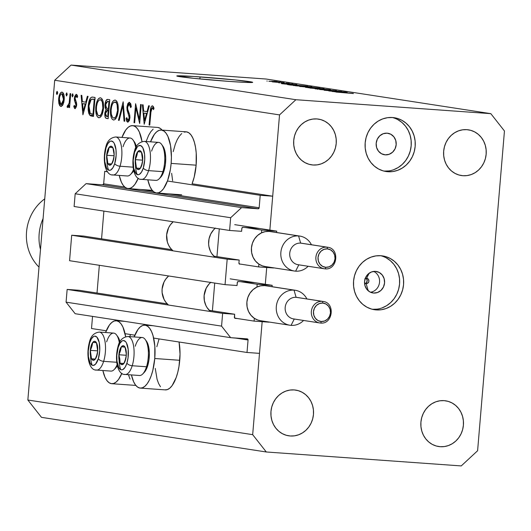 <?xml version="1.0" encoding="UTF-8"?>
<svg xmlns="http://www.w3.org/2000/svg" width="531" height="531" viewBox="0 0 531 531"><rect width="100%" height="100%" fill="white"/><g stroke="black" fill="none" stroke-linecap="round" stroke-linejoin="round"><path stroke-width="0.8" d="M107.421 171.54L104.72 171.347L107.607 171.792L104.72 171.347L103.671 183.812L124.745 187.058L103.671 183.812L104.72 171.347L107.421 171.54M167.451 181.011L260.203 195.302L272.702 196.198L192.069 183.772L272.702 196.198L269.854 230.069L279.525 114.902L54.7 80.261L27.851 400.016L252.676 434.657L262.161 321.686L259.5 353.367L247.008 352.471L248.057 340.006L234.848 337.975L248.057 340.006L247.824 339.216L230.653 337.67L221.566 326.12L222.635 313.383L234.629 314.239L234.609 318.009L237.291 318.52L235.286 318.374A1.089 1.002 -81.2 0 1 234.377 317.219L234.629 314.239L209.247 310.33L234.629 314.239L222.635 313.383L67.145 289.422L222.635 313.383L221.566 326.12L66.076 302.159L221.566 326.12L230.653 337.67L75.163 313.715L230.653 337.67L247.147 338.851A1.089 1.002 -81.2 0 1 248.057 340.006L247.008 352.471L153.651 338.088L247.008 352.471L259.5 353.367L262.161 321.686L252.676 434.657L27.851 400.016L41.478 417.346L266.303 451.987L41.478 417.346L27.851 400.016L54.7 80.261L279.525 114.902L295.886 99.715L490.823 113.654L265.991 79.013L71.061 65.074L295.886 99.715L71.061 65.074L54.7 80.261L71.061 65.074L265.991 79.013L490.823 113.654L504.45 130.984L477.601 450.739L461.24 465.926L266.303 451.987L252.676 434.657L266.303 451.987L461.24 465.926L477.601 450.739L504.45 130.984L490.823 113.654L295.886 99.715L279.525 114.902L269.854 230.069L272.702 196.198L260.203 195.302L167.451 181.011M140.423 189.474L153.32 191.459L140.423 189.474M169.004 193.875L259.161 207.767L260.203 195.302L259.161 207.767A1.089 1.002 -81.2 0 1 258.066 208.783L102.583 184.821A1.089 1.002 98.8 0 0 103.671 183.812L102.583 184.821L86.082 183.64L241.572 207.601L258.066 208.783L102.583 184.821L86.082 183.64L75.176 193.769L230.666 217.723L241.572 207.601L86.082 183.64L75.176 193.769L74.108 206.506L229.598 230.461L230.666 217.723L75.176 193.769L74.108 206.506L229.598 230.461L230.666 217.723L241.572 207.601L258.066 208.783L259.161 207.767L169.004 193.875M241.592 231.317L229.598 230.461L241.592 231.317L241.844 228.337A1.089 1.002 -81.2 0 1 242.932 227.328L241.957 227.932L241.592 231.317M258.929 228.469L242.932 227.328L258.929 228.469M103.89 211.092L101.56 238.837L103.89 211.092M239.693 264.159L239.839 264.179A1.089 1.002 -81.2 0 1 238.93 263.024L239.687 264.153M83.692 236.083L171.779 249.656L83.692 236.083L71.698 235.226L227.182 259.188L239.182 260.044L238.93 263.024L239.182 260.044L213.801 256.134L239.182 260.044L227.182 259.188L225.044 284.656L69.561 260.701L71.698 235.226L227.182 259.188L225.044 284.656L69.561 260.701L71.698 235.226L83.692 236.083M237.045 285.512L225.044 284.656L237.045 285.512L237.291 282.532A1.089 1.002 -81.2 0 1 238.386 281.523L237.403 282.127L237.045 285.512M254.376 282.665L238.386 281.523L254.376 282.665M99.343 265.288L97.014 293.032L99.343 265.288M79.139 290.284L167.225 303.851L79.139 290.284L67.145 289.422L66.076 302.159L75.163 313.715L66.076 302.159L67.145 289.422L79.139 290.284M92.54 316.39L91.518 328.516L106.266 330.786L91.518 328.516L92.54 316.39M125.077 333.687L134.841 335.187L125.077 333.687M266.715 267.491L265.308 284.264L266.715 267.491M140.317 388.101A31.561 12.299 94.1 0 1 131.429 374.919L133.6 381.716L135.465 384.948L137.602 387.086L139.925 388.061L142.354 387.822L144.79 386.382L147.14 383.807L149.317 380.183L151.235 375.649L152.815 370.392L154.753 358.505A31.561 12.299 94.1 0 1 140.317 388.101L165.307 389.887A31.561 12.299 -85.9 0 0 179.743 360.29L154.753 358.505L154.84 346.331L153.054 335.725L151.534 331.53L149.669 328.304L147.532 326.16L145.209 325.191L142.779 325.43L140.343 326.864L137.994 329.446L134.144 336.933A31.561 12.299 94.1 0 1 144.817 325.145A31.561 12.299 94.1 0 1 154.753 358.505L179.743 360.29A31.561 12.299 -85.9 0 0 179.073 342.004L180.029 354.124L178.993 366.383L177.805 372.178L176.226 377.435L172.137 385.592L169.781 388.174L167.345 389.608L164.922 389.847M121.871 373.3A31.561 12.299 94.1 0 1 111.742 383.701A31.561 12.299 94.1 0 1 102.855 370.519L105.025 377.315L106.89 380.548L109.028 382.685L111.351 383.654L113.78 383.422L116.216 381.981L118.566 379.399L121.871 373.3M161.198 130.042A31.561 12.299 94.1 0 0 150.532 141.823L154.375 134.336L156.725 131.761L159.161 130.321L161.59 130.082L163.92 131.057L166.05 133.195L167.915 136.427L170.551 145.613L171.42 157.229L171.135 163.395L196.131 165.181A31.561 12.299 -85.9 0 0 186.195 131.827L161.198 130.042A31.561 12.299 94.1 0 1 171.135 163.395L170.391 169.495L167.617 180.547L163.528 188.697L161.178 191.279L158.742 192.713L156.313 192.952L153.983 191.983L151.846 189.839L149.988 186.613L147.81 179.817A31.561 12.299 94.1 0 0 156.698 192.999L181.695 194.784M138.252 178.197A31.561 12.299 94.1 0 1 128.124 188.591A31.561 12.299 94.1 0 1 119.236 175.409L121.407 182.206L123.272 185.438L125.409 187.576L127.732 188.551L130.161 188.313L132.597 186.872L134.954 184.297L138.252 178.197M365.56 283.527A3.398 3.133 98.8 0 0 366.377 278.231L367.187 280.813L366.071 283.142L364.996 283.8M364.538 282.817A2.721 2.502 98.8 0 0 366.171 283.654L368.209 290.782L366.171 283.654A2.721 2.502 98.8 0 0 368.899 281.125A2.721 2.502 98.8 0 0 366.622 278.237L369.145 273.219L366.622 278.237A2.721 2.502 98.8 0 0 365.189 278.602M373.665 271.414A10.879 10.016 -81.2 0 1 379.446 282.957A10.879 10.016 -81.2 0 1 370.459 292.223A10.879 10.016 98.8 0 0 379.446 282.957A10.879 10.016 98.8 0 0 373.665 271.414M373.658 293.046L369.901 291.944L366.861 289.362L364.989 285.691L364.571 281.49L365.686 277.394L368.149 274.036L371.587 271.918L375.483 271.368A10.879 10.016 -81.2 0 1 376.227 271.447A10.879 10.016 -81.2 0 1 384.524 283.328A10.879 10.016 -81.2 0 1 373.658 293.046A10.879 10.016 -81.2 0 1 372.915 292.959A10.879 10.016 -81.2 0 1 364.618 281.085A10.879 10.016 -81.2 0 1 375.483 271.368L379.24 272.463L382.28 275.045L384.152 278.715L384.57 282.923L383.455 287.012L380.999 290.377L377.554 292.495L373.658 293.046M372.437 309.314A27.207 25.043 98.8 0 0 399.319 286.017A27.207 25.043 98.8 0 0 380.694 255.71L381.676 255.975M376.287 309.918L372.576 309.347L376.287 309.918L381.205 309.746L386.024 308.538L390.557 306.347L394.626 303.247L398.077 299.365L400.779 294.844L402.631 289.86L403.553 284.609L403.52 279.286L402.525 274.102L400.606 269.25L397.845 264.923L394.341 261.285L390.232 258.471L385.672 256.592L380.84 255.723A27.207 25.043 -81.2 0 1 382.705 255.935A27.207 25.043 -81.2 0 1 403.454 285.625A27.207 25.043 -81.2 0 1 376.287 309.918A27.207 25.043 -81.2 0 1 374.421 309.706A27.207 25.043 -81.2 0 1 353.673 280.016A27.207 25.043 -81.2 0 1 380.84 255.723L375.921 255.896L371.103 257.104L366.569 259.294L362.5 262.394L359.049 266.283L356.347 270.797L354.496 275.781L353.573 281.032L353.606 286.355L354.602 291.539L356.52 296.391L359.281 300.719L362.786 304.363L366.894 307.17L371.454 309.049L376.287 309.918M385.267 154.846L381.51 153.744L378.464 151.162L376.592 147.492L376.18 143.29L377.289 139.195L379.751 135.836L383.19 133.719L387.086 133.168A10.879 10.016 -81.2 0 1 387.836 133.248A10.879 10.016 -81.2 0 1 396.133 145.129A10.879 10.016 -81.2 0 1 385.267 154.846A10.879 10.016 -81.2 0 1 384.517 154.76A10.879 10.016 -81.2 0 1 376.22 142.885A10.879 10.016 -81.2 0 1 387.086 133.168L390.843 134.263L393.889 136.845L395.761 140.516L396.172 144.717L395.064 148.813L392.601 152.178L389.163 154.295L385.267 154.846M384.046 171.115A27.207 25.043 98.8 0 0 410.928 147.817A27.207 25.043 98.8 0 0 392.303 117.51L393.285 117.776M387.895 171.719L384.178 171.148L387.895 171.719L392.814 171.546L397.633 170.338L402.159 168.141L406.228 165.048L409.686 161.159L412.388 156.638L414.233 151.66L415.162 146.41L415.123 141.087L414.127 135.903L412.209 131.051L409.447 126.723L405.943 123.079L401.834 120.271L397.274 118.393L392.442 117.524A27.207 25.043 -81.2 0 1 394.314 117.729A27.207 25.043 -81.2 0 1 415.056 147.426A27.207 25.043 -81.2 0 1 387.895 171.719A27.207 25.043 -81.2 0 1 386.024 171.506A27.207 25.043 -81.2 0 1 365.282 141.817A27.207 25.043 -81.2 0 1 392.442 117.524L387.524 117.696L382.705 118.898L378.178 121.095L374.103 124.194L370.651 128.077L367.95 132.597L366.098 137.582L365.175 142.832L365.215 148.156L366.211 153.34L368.122 158.192L370.89 162.519L374.395 166.157L378.503 168.971L383.063 170.849L387.895 171.719M200.048 76.895A38.086 1.115 -175.2 0 1 252.71 82.351A38.086 1.115 -175.2 0 1 229.458 81.429L193.835 78.342L176.796 75.986L193.503 76.451L235.671 79.982L252.703 82.345L246.417 82.438L229.458 81.429A38.086 1.115 -175.2 0 1 176.796 75.979A38.086 1.115 -175.2 0 1 200.048 76.895L199.875 78.946L200.048 76.895M466.849 129.657A23.125 21.286 -81.2 0 1 468.435 129.836A23.125 21.286 -81.2 0 1 486.071 155.072A23.125 21.286 -81.2 0 1 462.979 175.721L459.826 175.237L462.979 175.721L467.161 175.575L471.256 174.553L475.106 172.688L478.57 170.053L481.504 166.747L483.801 162.911L485.374 158.676L486.157 154.209L486.124 149.689L485.281 145.282L483.655 141.16L481.305 137.476L478.325 134.383L474.833 131.993L470.957 130.394L466.849 129.657L462.667 129.803L458.572 130.832L454.722 132.697L451.264 135.332L448.33 138.631L446.027 142.474L444.46 146.709L443.67 151.169L443.704 155.696L444.547 160.103L446.179 164.225L448.529 167.902L451.503 170.995L455.001 173.391L458.877 174.984L462.979 175.721A23.125 21.286 -81.2 0 1 461.393 175.542A23.125 21.286 -81.2 0 1 443.757 150.306A23.125 21.286 -81.2 0 1 466.849 129.657M444.095 400.639A23.125 21.286 -81.2 0 1 445.682 400.819A23.125 21.286 -81.2 0 1 463.317 426.054A23.125 21.286 -81.2 0 1 440.226 446.704L437.073 446.219L440.226 446.704L444.407 446.558L448.503 445.536L452.352 443.67L455.81 441.035L458.751 437.73L461.047 433.887L462.614 429.659L463.404 425.192L463.371 420.671L462.528 416.264L460.895 412.136L458.552 408.458L455.571 405.365L452.073 402.976L448.204 401.376L444.095 400.639L439.914 400.786L435.818 401.808L431.968 403.679L428.504 406.308L425.57 409.613L423.273 413.457L421.7 417.691L420.917 422.152L420.95 426.678L421.793 431.086L423.419 435.208L425.769 438.885L428.749 441.978L432.241 444.374L436.117 445.967L440.226 446.704A23.125 21.286 -81.2 0 1 438.639 446.525A23.125 21.286 -81.2 0 1 421.003 421.289A23.125 21.286 -81.2 0 1 444.095 400.639M294.147 389.92A23.125 21.286 -81.2 0 1 295.734 390.099A23.125 21.286 -81.2 0 1 313.37 415.335A23.125 21.286 -81.2 0 1 290.278 435.984L287.125 435.5L290.278 435.984L294.459 435.838L298.555 434.809L302.404 432.944L305.863 430.309L308.796 427.01L311.1 423.167L312.666 418.932L313.456 414.472L313.423 409.945L312.58 405.538L310.947 401.416L308.597 397.739L305.624 394.646L302.126 392.25L298.249 390.657L294.147 389.92L289.966 390.066L285.87 391.088L282.021 392.953L278.556 395.588L275.622 398.894L273.326 402.73L271.753 406.965L270.969 411.432L271.002 415.952L271.845 420.36L273.472 424.488L275.821 428.165L278.802 431.258L282.293 433.648L286.169 435.247L290.278 435.984A23.125 21.286 -81.2 0 1 288.691 435.805A23.125 21.286 -81.2 0 1 271.056 410.569A23.125 21.286 -81.2 0 1 294.147 389.92M316.901 118.937A23.125 21.286 -81.2 0 1 318.487 119.117A23.125 21.286 -81.2 0 1 336.123 144.352A23.125 21.286 -81.2 0 1 313.031 165.002L309.878 164.517L313.031 165.002L317.213 164.856L321.308 163.833L325.158 161.962L328.623 159.333L331.556 156.028L333.853 152.185L335.426 147.95L336.209 143.489L336.176 138.963L335.333 134.555L333.7 130.434L331.357 126.756L328.377 123.663L324.886 121.274L321.009 119.674L316.901 118.937L312.719 119.083L308.624 120.106L304.774 121.971L301.316 124.606L298.376 127.911L296.079 131.754L294.506 135.989L293.723 140.449L293.756 144.976L294.599 149.384L296.232 153.505L298.575 157.183L301.555 160.276L305.053 162.665L308.923 164.265L313.031 165.002A23.125 21.286 -81.2 0 1 311.445 164.822A23.125 21.286 -81.2 0 1 293.809 139.587A23.125 21.286 -81.2 0 1 316.901 118.937M139.348 119.369L140.596 104.474L141.259 104.574L139.666 123.544L135.923 107.846L134.668 122.774L134.011 122.674L135.604 103.704L139.348 119.369L135.604 103.704L134.011 122.674L134.668 122.774L135.923 107.846L139.666 123.544L141.259 104.574L140.596 104.474L139.348 119.369L140.011 119.415L139.348 119.369M126.916 107.076L127.858 103.499L129.245 102.251L130.699 103.671L131.336 106.751L130.633 107.62L130.161 105.364L129.285 104.209L128.223 104.906L127.686 106.399L127.679 109.101L129.637 114.703L129.949 117.265L129.391 120.53L127.898 122.203L126.889 121.526L126.033 118.685L126.73 117.61L127.54 120.013L128.363 120.185L129.265 117.318L127.101 110.322L126.916 107.076L129.239 118.028L127.964 120.265L126.73 117.61L126.033 118.685L127.725 122.196L129.909 118.048L129.737 115.101L127.679 109.101L127.573 107.202L129.285 104.209L130.633 107.62L131.336 106.751L129.352 102.257L126.916 107.076L127.579 107.123L126.916 107.076M123.159 101.786L124.772 121.247L124.062 121.141L122.867 105.815L119.156 120.384L118.453 120.278L123.159 101.786L118.453 120.278L119.156 120.384L122.867 105.815L124.062 121.141L124.772 121.247L123.159 101.786M115.174 100.06C112.764 100.259 111.198 103.386 110.481 109.446L111.145 109.499L110.481 109.446C110.176 115.639 111.205 119.156 113.554 120.013L113.554 120.013C115.95 119.76 117.51 116.608 118.221 110.548C118.499 104.441 117.484 100.95 115.174 100.06L116.594 100.996L117.67 103.346L118.221 110.548L116.528 117.477L115.094 119.475L113.747 120.033L112.114 119.09L111.019 116.74L110.441 109.944L111.875 103.233L113.169 101.003L115.028 100.054M100.465 97.797C98.056 97.989 96.489 101.116 95.772 107.182L96.436 107.229L95.772 107.182C95.467 113.368 96.496 116.893 98.846 117.749L98.846 117.749C101.242 117.497 102.802 114.338 103.512 108.284C103.791 102.178 102.775 98.68 100.465 97.797L101.886 98.726L102.961 101.076L103.512 108.284L101.819 115.214L100.392 117.212L99.038 117.769L97.405 116.827L96.31 114.477L95.733 107.68L97.166 100.97L98.461 98.739L100.319 97.784M88.08 96.383L82.909 114.802L81.104 95.308L81.82 95.421L82.398 101.667L85.73 102.178L87.363 96.27L88.08 96.383L87.363 96.27L85.73 102.178L82.398 101.667L81.82 95.421L81.104 95.308L82.909 114.802L88.08 96.383M57.222 91.378L57.706 93.058L56.956 94.545L56.472 93.483L56.751 91.777L57.222 91.378L56.478 92.865L56.956 94.545L57.706 93.058L57.222 91.378M146.144 141.511L148.614 135.345L150.791 131.721L153.14 129.139M158.006 127.467L160.335 128.436L162.466 130.58M184.151 132.106L186.58 131.874L188.91 132.843L191.047 134.98L192.906 138.213L194.426 142.408L195.541 147.406L196.211 153.008L196.131 165.181L194.193 177.069L192.069 183.772A31.561 12.299 -85.9 0 0 196.131 165.181L171.135 163.395A31.561 12.299 94.1 0 1 156.698 192.999M172.628 180.779L171.652 173.338M173.206 151.627L175.276 144.279L177.188 139.753L179.365 136.128L181.715 133.546M129.763 336.621L130.487 334.517M130.015 379.101L128.442 374.707M156.824 346.736L159.061 338.924M160.455 386.734L158.596 383.508L157.076 379.313L155.271 368.441M62.027 92.122C60.302 92.228 59.18 94.465 58.649 98.832L59.319 98.879L58.649 98.832L58.974 103.87L60.01 103.943L58.974 103.87L60.826 106.472L63.063 104.488L64.218 99.689L63.813 102.304L62.558 105.417L61.118 106.485L59.751 105.735L58.848 103.326L58.583 100.18L59.087 96.111L59.89 93.874L61.477 92.155L63.063 92.779L64.085 95.62L64.218 99.689C64.43 95.268 63.7 92.746 62.027 92.122L61.928 92.115M66.747 92.845L67.225 94.525L66.481 96.011L66.003 94.332L66.747 92.845L66.003 94.332L66.481 96.011L67.225 94.525L66.747 92.845M70.072 93.609L70.736 93.708L69.568 107.574L68.911 107.468L69.083 105.43L68.406 106.943L67.576 107.508L67.045 106.95L67.53 105.53L67.955 105.822L68.472 105.291L69.216 102.715L70.072 93.609L69.163 103.007L67.045 106.95L67.576 107.508L69.083 105.43L68.911 107.468L69.568 107.574L70.736 93.708L70.072 93.609M72.687 93.761L73.165 95.441L72.422 96.927L71.944 95.248L72.687 93.761L71.944 95.248L72.422 96.927L73.165 95.441L72.687 93.761M74.977 108.649L76.643 105.224L76.577 103.047L75.044 98.109L76.179 96.025L77.592 96.124L76.179 96.025L77.121 97.651L77.665 96.43L76.291 94.319L74.38 98.082L75.044 98.129L74.38 98.082L74.446 100.266L75.442 100.332L74.446 100.266L75.256 102.357L76.431 102.443L75.256 102.357L75.9 103.903L76.67 103.957L75.9 103.903L76.564 105.921L75.256 108.629L74.592 108.424L73.769 106.465L74.32 105.344L75.263 106.937L75.979 105.191L74.446 100.266L74.619 96.542L76.132 94.312L77.101 94.936L77.665 96.43L77.121 97.651L75.999 96.038L75.103 97.658L75.143 99.582L76.431 102.437L76.676 104.66L75.123 106.95L74.32 105.344L73.769 106.465L75.044 108.656M92.779 97.107C90.409 96.801 88.896 99.689 88.246 105.775L88.916 105.822L88.246 105.775L88.617 102.961L90.535 97.903L92.036 97.08L95.062 97.458L93.469 116.428L90.814 115.897L89.706 115.154L88.723 113.209L88.186 110.017L88.246 105.775L89.706 115.154L93.469 116.428L95.062 97.458L92.487 97.073M107.78 99.416C106.373 99.29 105.443 100.963 104.979 104.441L105.642 104.488L104.979 104.441L105.988 109.505L108.928 109.718L105.988 109.505L104.799 113.408L105.463 113.461L104.799 113.408C104.707 116.787 105.357 118.473 106.738 118.473L108.171 118.692L109.764 99.722L107.78 99.416L109.764 99.722L108.171 118.692L105.915 118.174L104.959 116.481L104.859 112.811L105.988 109.505L105.178 107.879L104.932 105.257L105.861 100.863L107.634 99.403M149.364 105.828L144.193 124.241L142.388 104.753L143.104 104.859L143.682 111.105L147.021 111.623L148.647 105.715L149.364 105.828L148.647 105.715L147.021 111.623L143.682 111.105L143.104 104.859L142.388 104.753L144.193 124.241L149.364 105.828M152.443 105.808C151.043 106.233 150.286 108.357 150.167 112.187L150.837 112.233L150.167 112.187L149.092 124.997L149.755 125.097L150.811 112.479L152.244 107.747L153.897 107.866L151.932 107.826L151.176 109.366L149.755 125.097L149.092 124.997L150.658 108.224L151.129 106.824L152.218 105.802L153.154 106.286L154.03 108.271L153.519 109.665L152.244 107.747L153.519 109.665L154.03 108.271L152.41 105.802M331.656 91.1L346.345 92.215L328.855 90.967L338.884 91.359L324.175 90.243L341.665 91.498L324.175 90.243L345.581 92.095L331.656 91.1M320.014 89.454L336.369 90.721L319.602 89.513M309.819 88.033L330.415 89.759L315.122 88.85L328.019 89.56L309.819 88.033L328.019 89.56L315.122 88.85L330.415 89.759L309.819 88.033M324.083 88.77L305.637 87.343L323.505 88.903M311.856 86.885L293.411 85.458L311.279 87.024M295.654 84.834L281.729 83.706L296.875 84.595L281.729 83.706L295.654 84.834M273.843 81.25L277.102 81.548L273.843 81.25M271.66 81.243L280.793 82.146L271.66 81.243M280.906 82.338L284.171 82.637L280.906 82.338M279.771 82.504L272.33 81.867L279.771 82.504M286.063 83.135L289.329 83.433L286.063 83.135M281.151 83.088L292.92 84.017L280.886 83.155M293.955 84.874L307.761 86.274L290.271 85.02L287.43 84.509L293.338 84.827L287.351 84.542L290.271 85.02L307.761 86.274L293.955 84.874M310.363 87.097L319.987 88.153L299.623 86.42L319.987 88.153L310.363 87.097M345.986 92.593L332.061 91.458L347.208 92.348L332.061 91.458L345.986 92.593M353.221 93.423L335.924 92.055L353.374 93.562M383.9 171.101L388.818 170.929M393.637 169.721L398.17 167.53L402.239 164.431L405.691 160.548L408.392 156.028L410.244 151.043L411.167 145.793L411.133 140.469L410.138 135.286L408.22 130.434L405.458 126.106L401.954 122.469L397.845 119.654M372.297 309.301L377.216 309.135M382.035 307.927L386.561 305.73L390.63 302.63L394.088 298.747L396.79 294.227L398.635 289.242L399.564 283.992L399.524 278.669L398.529 273.485L396.617 268.64L393.849 264.305L390.345 260.668L386.236 257.854M364.79 278.901L366.622 278.237L367.565 278.51L368.328 279.153L368.899 281.125L368.62 282.147L367.147 283.521L365.228 283.381L364.472 282.738M280.833 82.132L280.434 82.039M266.867 81.011L267.259 81.097M269.098 81.23L278.762 81.973L268.859 81.296M292.966 83.998L292.508 83.905M278.908 82.863L279.366 82.962M293.358 84.655L283.919 83.938L293.358 84.655M304.953 86.009L289.548 84.907L304.953 86.009M293.364 85.478L293.902 85.597M295.946 85.743L310.204 86.971M299.603 86.427L300.214 86.553M309.002 87.303L301.82 86.606L309.002 87.303M309.633 87.237L317.173 87.954L309.022 87.369M305.59 87.363L306.128 87.482M322.045 88.624L307.774 87.688M336.408 90.708L335.804 90.575M333.694 90.416L334.092 90.648M327.906 90.097L327.448 90.124M317.425 89.188L317.989 89.308M325.35 89.726L325.729 89.958M343.696 92.407L334.251 91.69L343.696 92.407M309.819 86.739L295.548 85.81M308.166 87.628L322.43 88.856M132.624 125.635A31.561 12.299 94.1 0 0 121.951 137.423L125.801 129.936L128.15 127.354L130.586 125.92L133.016 125.681L135.339 126.65L137.476 128.794L139.341 132.02L142.042 141.611A31.561 12.299 94.1 0 0 132.624 125.635L157.614 127.427A31.561 12.299 -85.9 0 1 162.094 130.102M116.243 320.744A31.561 12.299 94.1 0 0 105.569 332.525L109.413 325.045L111.769 322.463L114.205 321.029L116.628 320.79L118.957 321.759L121.095 323.897L122.96 327.129L125.655 336.72A31.561 12.299 94.1 0 0 116.243 320.744L124.732 321.355M57.713 92.958L56.478 92.865L57.713 92.958M60.972 104.766L59.313 98.919C59.711 95.6 60.574 93.901 61.888 93.828L63.667 93.954L61.888 93.828L63.554 99.576L64.218 99.622L63.554 99.576L60.972 104.766L61.822 104.481L62.943 102.576L63.574 97.458L62.671 94.339L61.682 93.814L60.634 94.518L59.645 96.854L59.266 100.532L59.91 103.744L60.972 104.766M63.667 93.954L61.888 93.828M67.231 94.425L66.003 94.332L67.231 94.425M69.574 107.514L68.911 107.468L69.574 107.514M69.747 105.477L69.083 105.43L69.747 105.477M68.333 107.036L67.045 106.95L68.333 107.036M68.911 105.901L67.849 105.828L68.911 105.901M69.946 103.06L69.163 103.007L69.946 103.06M70.344 98.315L69.68 98.268L70.344 98.315M73.172 95.341L71.944 95.248L73.172 95.341M74.705 106.532L73.769 106.465L74.705 106.532M76.318 107.036L75.123 106.95L76.318 107.036M86.467 102.231L85.73 102.178L86.467 102.231M83.274 111.112L82.584 103.664L86.009 103.91L82.584 103.664L85.949 104.122L85.212 104.069L83.274 111.112L84.004 111.165L83.274 111.112L85.212 104.069L82.584 103.664L83.274 111.112M93.476 116.302L91.982 116.196L93.476 116.302M93.549 115.426L89.706 115.154L93.549 115.426M95.135 98.819L94.85 99.33M94.233 99.304L92.971 114.377L93.635 114.424L90.237 113.422L88.909 105.875L91.246 99.33L94.903 99.277L91.79 99.131L90.409 100.213L89.188 103.704L88.836 107.063L89.666 112.618L90.768 113.8L92.971 114.377L94.233 99.304M92.772 99.098L93.39 99.171M98.978 115.798C97.067 115.101 96.217 112.26 96.43 107.289C97.04 102.324 98.341 99.815 100.326 99.748L102.549 99.908L100.326 99.748C102.217 100.425 103.06 103.24 102.848 108.185L103.512 108.238L102.848 108.185C102.244 113.116 100.95 115.652 98.978 115.798L100.246 115.366L101.428 113.807L102.848 108.185L102.377 102.364L101.487 100.492L100.167 99.728L98.739 100.405L97.346 102.815L96.509 106.485L96.41 110.455L97.81 115.015L98.826 115.765L101.401 115.977M99.211 115.811L101.401 115.97M102.549 99.901L100.326 99.748M107.68 116.647L106.784 116.508L105.463 113.481L107.454 110.468L108.855 110.574L107.747 110.494L108.855 110.614L108.191 110.567L107.68 116.647L108.344 116.694L107.68 116.647L108.191 110.567L107.07 110.475L105.788 111.868L105.477 114.829L106.127 116.236L107.68 116.647M108.351 108.623L106.558 108.118L105.636 104.541L107.7 101.388L109.618 101.54L108.005 101.421L109.612 101.613L108.941 101.567L108.351 108.623L109.014 108.669L108.351 108.623L108.941 101.567L107.302 101.408L105.981 102.881L105.709 106.412L106.558 108.118L108.351 108.623M113.687 118.061C111.775 117.364 110.926 114.53 111.138 109.552C111.749 104.594 113.05 102.078 115.035 102.012L117.258 102.171L115.035 102.012C116.926 102.695 117.769 105.51 117.557 110.455L118.221 110.501L117.557 110.455C116.953 115.38 115.658 117.915 113.687 118.061L112.519 117.278L111.304 114.165L111.085 110.355L111.636 106.446L112.565 103.923L113.76 102.39L117.258 102.164M113.919 118.081L116.11 118.234L113.82 118.074L114.948 117.636L116.136 116.07L117.557 110.455L117.085 104.627L116.196 102.762L115.035 102.012M124.765 121.187L124.062 121.141L124.765 121.187M123.57 105.861L122.867 105.815L123.57 105.861M119.176 120.325L118.453 120.278L119.176 120.325M130.905 104.322L129.285 104.209M126.995 118.752L126.033 118.685L126.995 118.752M129.451 120.371L127.964 120.265L129.451 120.371M129.903 118.074L129.239 118.028L129.903 118.074M129.823 115.566L128.96 115.499L129.823 115.566M129.239 113.541L128.13 113.461L129.239 113.541M136.713 107.899L135.923 107.846L136.713 107.899M134.675 122.721L134.011 122.674L134.675 122.721M147.757 111.676L147.021 111.623L147.757 111.676M144.558 120.55L143.868 113.11L147.293 113.349L143.868 113.11L147.233 113.568L146.496 113.515L144.558 120.55L145.295 120.603L144.558 120.55L146.496 113.515L143.868 113.11L144.558 120.55M154.003 108.185L152.702 108.092L154.003 108.185M136.142 157.661L135.272 159.645A9.525 3.71 94.1 0 1 136.142 154.959L136.852 155.669L136.142 157.661L136.852 155.669L136.142 154.959L135.591 157.203L135.392 164.451L136.467 168.088L138.206 169.581L140.151 168.533L141.777 165.221L142.647 160.535L142.527 155.729L141.452 152.092L139.706 150.598L137.761 151.647L136.142 154.959A9.525 3.71 94.1 0 1 137.761 151.647A9.525 3.71 94.1 0 1 141.452 152.092A9.525 3.71 94.1 0 1 142.647 160.535A9.525 3.71 94.1 0 1 140.151 168.533A9.525 3.71 94.1 0 1 136.467 168.088L140.151 168.533L141.724 164.59L142.647 160.535L141.452 152.092L137.761 151.647L136.852 155.669L137.761 151.647L141.452 152.092L142.647 160.535L141.724 164.59L140.151 168.533L136.467 168.088A9.525 3.71 94.1 0 1 135.272 159.645L136.467 168.088L140.237 168.354L136.467 168.088L135.272 159.645L136.142 157.661M151.614 151.136A19.043 7.421 94.1 0 1 161.61 144.412A19.043 7.421 94.1 0 1 162.891 171.659A19.043 7.421 94.1 0 1 159.154 178.834L160.667 177.261A17.191 6.697 -85.9 0 0 164.039 170.783L162.891 171.659L148.594 170.637A4.354 2.071 -162.7 0 1 143.304 168.002A14.689 5.722 94.1 0 1 135.113 172.429A14.689 5.722 94.1 0 1 134.608 152.171A4.354 2.071 -162.7 0 1 134.462 151.136A4.354 2.071 17.3 0 0 134.608 152.171L137.476 146.656L138.604 145.766L140.848 145.66L142.806 147.751L144.571 154.229L144.711 159.818L143.304 168.002L141.505 172.124L139.314 174.414L138.179 174.745L136.036 173.737L133.739 168.46L133.208 160.362L134.608 152.171A14.689 5.722 94.1 0 1 142.806 147.751A14.689 5.722 94.1 0 1 143.304 168.002A4.354 2.071 17.3 0 0 148.594 170.637A19.043 7.421 94.1 0 1 141.598 179.372L155.895 180.394A19.043 7.421 -85.9 0 0 162.891 171.659A19.043 7.421 -85.9 0 0 164.364 152.516A19.043 7.421 -85.9 0 0 158.61 142.401L144.313 141.379A19.043 7.421 94.1 0 1 150.067 151.494A19.043 7.421 94.1 0 1 148.594 170.637L162.891 171.659L164.039 170.783L161.928 175.602L160.681 177.241M136.155 154.972A19.043 7.421 -85.9 0 0 137.144 174.553M140.828 179.206A19.043 7.421 -85.9 0 0 148.594 170.637A19.043 7.421 -85.9 0 0 145.089 141.545M162.864 146.144L165.055 151.72L165.732 157.86L165.373 164.55L164.039 170.783A17.191 6.697 -85.9 0 0 162.891 146.184L161.61 144.412M142.647 160.17L135.272 159.645L142.647 160.17M119.754 352.77L118.884 354.754A9.525 3.71 94.1 0 1 119.754 350.068L120.471 350.779L119.754 352.77L120.471 350.779L119.754 350.068L119.209 352.312L119.004 359.56L120.079 363.191L121.825 364.684L123.769 363.635L125.396 360.323L126.259 355.637L126.139 350.832L125.064 347.201L123.325 345.708L121.38 346.756L119.754 350.068A9.525 3.71 94.1 0 1 121.38 346.756A9.525 3.71 94.1 0 1 125.064 347.201A9.525 3.71 94.1 0 1 126.259 355.637A9.525 3.71 94.1 0 1 123.769 363.635A9.525 3.71 94.1 0 1 120.079 363.191L123.769 363.635L125.343 359.693L126.259 355.637L126.212 353.546L125.064 347.201L121.38 346.756L120.471 350.779L121.38 346.756L125.064 347.201L126.212 353.546L126.259 355.637L125.343 359.693L123.769 363.635L120.079 363.191A9.525 3.71 94.1 0 1 118.884 354.754L119.82 358.996L120.079 363.191L123.849 363.463L120.079 363.191L119.82 358.996L118.884 354.754L119.754 352.77M135.232 346.245A19.043 7.421 94.1 0 1 145.228 339.515A19.043 7.421 94.1 0 1 146.503 366.762A19.043 7.421 94.1 0 1 142.766 373.937L144.286 372.364A17.191 6.697 -85.9 0 0 147.658 365.886L146.503 366.762L132.212 365.74A4.354 2.071 -162.7 0 1 126.922 363.111A14.689 5.722 94.1 0 1 118.732 367.532A14.689 5.722 94.1 0 1 118.227 347.281A4.354 2.071 -162.7 0 1 118.074 346.245A4.354 2.071 17.3 0 0 118.227 347.281L120.026 343.159L122.216 340.875L123.358 340.537L125.495 341.552L126.418 342.86L128.19 349.332L128.064 357.788L126.922 363.111L125.124 367.233L122.933 369.516L121.791 369.855L120.683 369.622L118.732 367.532L116.959 361.06L116.82 355.471L118.227 347.281A14.689 5.722 94.1 0 1 126.418 342.86A14.689 5.722 94.1 0 1 126.922 363.111A4.354 2.071 17.3 0 0 132.212 365.74A19.043 7.421 94.1 0 1 125.216 374.474L139.507 375.497A19.043 7.421 -85.9 0 0 146.503 366.762A19.043 7.421 -85.9 0 0 147.983 347.626A19.043 7.421 -85.9 0 0 142.228 337.51L127.931 336.488A19.043 7.421 94.1 0 1 133.686 346.604A19.043 7.421 94.1 0 1 132.212 365.74L146.503 366.762L147.658 365.886L146.682 368.527L144.299 372.35M119.774 350.082A19.043 7.421 -85.9 0 0 120.763 369.656M124.44 374.315A19.043 7.421 -85.9 0 0 132.212 365.74A19.043 7.421 -85.9 0 0 128.701 336.647M146.476 341.254L148.673 346.829L149.35 352.962L148.992 359.66L147.658 365.886A17.191 6.697 -85.9 0 0 146.503 341.287L145.228 339.515M126.259 355.279L118.884 354.754L126.259 355.279M91.179 348.369L90.31 350.347A9.525 3.71 94.1 0 1 91.179 345.661L91.89 346.371L91.179 348.369L91.89 346.371L91.179 345.661L90.628 347.905L90.429 355.153L91.505 358.79L93.25 360.283L95.195 359.235L96.815 355.923L97.684 351.237L97.565 346.431L96.489 342.794L94.744 341.3L92.806 342.349L91.179 345.661A9.525 3.71 94.1 0 1 92.806 342.349A9.525 3.71 94.1 0 1 96.489 342.794A9.525 3.71 94.1 0 1 97.684 351.237A9.525 3.71 94.1 0 1 95.195 359.235A9.525 3.71 94.1 0 1 91.505 358.79L95.195 359.235L96.761 355.292L97.684 351.237L96.489 342.794L92.806 342.349L91.89 346.371L92.806 342.349L96.489 342.794L97.684 351.237L96.761 355.292L95.195 359.235L91.505 358.79A9.525 3.71 94.1 0 1 90.31 350.347L91.505 358.79L95.275 359.062L91.505 358.79L90.31 350.347L91.179 348.369M95.865 369.915A19.043 7.421 -85.9 0 0 103.631 361.339A19.043 7.421 94.1 0 1 96.635 370.074L110.933 371.096A19.043 7.421 -85.9 0 0 117.092 364.711A19.043 7.421 94.1 0 1 114.192 369.536L115.705 367.963A17.191 6.697 -85.9 0 0 117.318 365.713L115.725 367.95M98.348 358.71A14.689 5.722 94.1 0 1 90.151 363.131A14.689 5.722 94.1 0 1 89.646 342.88A4.354 2.071 -162.7 0 1 89.5 341.845A4.354 2.071 17.3 0 0 89.646 342.88L91.451 338.758L93.642 336.468L94.777 336.136L96.921 337.145L99.217 342.422L99.748 350.52L98.348 358.71L95.48 364.226L93.217 365.447L92.109 365.222L90.151 363.131L88.385 356.653L88.246 351.064L89.646 342.88A14.689 5.722 94.1 0 1 97.843 338.453A14.689 5.722 94.1 0 1 98.348 358.71A4.354 2.071 17.3 0 0 103.631 361.339A4.354 2.071 -162.7 0 1 98.348 358.71M91.193 345.681A19.043 7.421 -85.9 0 0 92.188 365.255M116.687 362.275L103.631 361.339L116.687 362.275M96.635 370.074C89.135 370.791 85.683 355.77 89.493 341.871C90.861 335.984 94.153 332.725 99.357 332.081A19.043 7.421 94.1 0 1 105.111 342.196A19.043 7.421 94.1 0 1 103.631 361.339A19.043 7.421 -85.9 0 0 100.127 332.247M106.651 341.838A19.043 7.421 94.1 0 1 116.654 335.114A19.043 7.421 94.1 0 1 119.362 342.933A19.043 7.421 -85.9 0 0 113.647 333.103L99.357 332.081M117.902 336.846L120.099 342.429M119.953 341.785A17.191 6.697 -85.9 0 0 117.928 336.886L116.654 335.114M97.684 350.878L90.31 350.347L97.684 350.878M107.561 153.26L106.691 155.244A9.525 3.71 94.1 0 1 107.561 150.558L108.278 151.269L107.561 153.26L108.278 151.269L107.561 150.558L107.016 152.802L106.811 160.05L107.893 163.681L109.632 165.174L111.576 164.125L113.203 160.813L114.065 156.127L113.946 151.322L112.871 147.691L111.132 146.198L109.187 147.246L107.561 150.558A9.525 3.71 94.1 0 1 109.187 147.246A9.525 3.71 94.1 0 1 112.871 147.691A9.525 3.71 94.1 0 1 114.065 156.127A9.525 3.71 94.1 0 1 111.576 164.125A9.525 3.71 94.1 0 1 107.893 163.681L111.576 164.125L113.149 160.183L114.065 156.127L114.019 154.036L112.871 147.691L109.187 147.246L108.278 151.269L109.187 147.246L112.871 147.691L114.019 154.036L114.065 156.127L113.149 160.183L111.576 164.125L107.893 163.681A9.525 3.71 94.1 0 1 106.691 155.244L107.893 163.681L111.656 163.953L107.893 163.681L106.691 155.244L107.561 153.26M112.247 174.805A19.043 7.421 -85.9 0 0 120.019 166.23A19.043 7.421 94.1 0 1 113.023 174.965L127.314 175.987A19.043 7.421 -85.9 0 0 133.473 169.608A19.043 7.421 94.1 0 1 130.573 174.427L132.093 172.854A17.191 6.697 -85.9 0 0 133.706 170.61L132.086 172.86M114.729 163.601A14.689 5.722 94.1 0 1 106.539 168.022A14.689 5.722 94.1 0 1 106.034 147.771A4.354 2.071 -162.7 0 1 105.881 146.735A4.354 2.071 17.3 0 0 106.034 147.771L107.833 143.649L110.023 141.365L111.165 141.027L113.302 142.042L114.225 143.35L115.997 149.822L116.136 155.41L114.729 163.601L112.93 167.723L110.74 170.006L109.598 170.345L107.461 169.329L106.539 168.022L104.766 161.55L104.627 155.961L106.034 147.771A14.689 5.722 94.1 0 1 114.225 143.35A14.689 5.722 94.1 0 1 114.729 163.601A4.354 2.071 17.3 0 0 120.019 166.23A4.354 2.071 -162.7 0 1 114.729 163.601M107.581 150.572A19.043 7.421 -85.9 0 0 108.57 170.146M133.069 167.165L120.019 166.23L133.069 167.165M113.023 174.965C105.523 175.681 102.065 160.661 105.875 146.762C107.249 140.881 110.534 137.615 115.738 136.978A19.043 7.421 94.1 0 1 121.493 147.094A19.043 7.421 94.1 0 1 120.019 166.23A19.043 7.421 -85.9 0 0 116.508 137.137M123.039 146.735A19.043 7.421 94.1 0 1 133.035 140.005A19.043 7.421 94.1 0 1 135.744 147.824A19.043 7.421 -85.9 0 0 130.035 138L115.738 136.978M134.283 141.744L136.48 147.319M136.334 146.682A17.191 6.697 -85.9 0 0 134.31 141.777L133.035 140.005M114.072 155.769L106.691 155.244L114.072 155.769M43.091 218.546A43.529 40.071 98.8 0 0 40.489 249.484A43.529 40.071 -81.2 0 1 43.091 218.546M39.009 267.113A43.529 40.071 -81.2 0 1 44.743 198.853A43.529 40.071 98.8 0 0 39.009 267.113M299.803 236.076L270.385 231.543A17.682 16.275 98.8 0 0 269.171 231.41L298.588 235.943A17.682 16.275 -81.2 0 1 299.803 236.076A17.682 16.275 -81.2 0 1 311.445 244.751A17.682 16.275 98.8 0 0 298.588 235.943L300.646 243.118L326.804 247.147A1.633 0.637 94.1 0 1 327.302 248.873A9.253 8.516 -81.2 0 1 335.021 258.697A9.253 8.516 -81.2 0 1 325.755 267.299A1.633 0.637 94.1 0 1 325.005 268.832A1.633 0.637 -85.9 0 0 325.755 267.299L329.061 266.834L331.988 265.029L334.079 262.175L335.021 258.697L334.669 255.119L333.083 251.999L330.494 249.809L327.302 248.873L323.99 249.344L321.063 251.143L318.972 253.997L318.029 257.482L318.381 261.053L319.967 264.172L322.563 266.363L325.755 267.299A9.253 8.516 -81.2 0 1 318.029 257.482A9.253 8.516 -81.2 0 1 327.302 248.873A1.633 0.637 -85.9 0 0 326.804 247.147A10.879 10.016 -81.2 0 1 327.554 247.234C340.119 248.428 337.477 270.478 325.005 268.832L324.235 268.746A10.879 10.016 -81.2 0 1 315.938 256.871A10.879 10.016 -81.2 0 1 326.804 247.147L300.646 243.118A10.879 10.016 -81.2 0 1 302.132 243.351M327.554 247.234L301.396 243.205A10.879 10.016 98.8 0 0 300.646 243.118L298.588 235.943A17.682 16.275 98.8 0 0 280.866 252.391A17.682 16.275 98.8 0 0 295.628 271.168L298.814 264.83L295.628 271.168A17.682 16.275 98.8 0 0 308.133 266.263A17.682 16.275 -81.2 0 1 295.628 271.168A17.682 16.275 -81.2 0 1 294.42 271.029A17.682 16.275 -81.2 0 1 280.932 251.734A17.682 16.275 -81.2 0 1 298.588 235.943L270.491 231.562M265.095 266.516L262.394 265.852L258.882 264.113A17.682 16.275 98.8 0 1 251.448 247.858A17.682 16.275 98.8 0 1 261.504 232.857L261.743 230.056L244.93 227.467L261.743 230.056L276.737 231.131L234.715 224.653L276.737 231.131L276.624 232.505L276.737 231.131L261.743 230.056L261.504 232.857L265.268 231.635L269.171 231.41A17.682 16.275 98.8 0 0 261.504 232.857L257.668 235.372L254.575 238.89L252.444 243.158L251.448 247.858L251.648 252.65L253.041 257.17L255.511 261.086L258.882 264.113L258.65 266.914L273.644 267.982L258.65 266.914L239.262 263.927L258.65 266.914L258.882 264.113A17.682 16.275 98.8 0 0 265.002 266.496L294.42 271.029M216.947 256.619L219.276 228.868L216.947 256.619M215.413 228.065L213.621 229.797L210.761 233.959L209.055 238.784L208.623 243.902L208.902 246.444L210.422 251.256L211.637 253.433L214.849 257.11M172.92 250.718L170.537 248.242L168.652 245.295L167.351 242.003L166.648 234.855L168.539 227.899L170.371 224.825L173.186 221.766A18.499 17.032 98.8 0 0 173.073 250.844M215.095 257.323A18.499 17.032 -81.2 0 1 215.208 228.244M298.827 264.796A10.879 10.016 -81.2 0 1 289.74 253.241A10.879 10.016 -81.2 0 1 300.646 243.118A10.879 10.016 98.8 0 0 289.78 252.836A10.879 10.016 98.8 0 0 298.077 264.717L324.235 268.746M326.804 247.147A10.879 10.016 98.8 0 0 315.965 256.659A10.879 10.016 98.8 0 0 323.857 268.679M295.249 290.271L265.832 285.738A17.682 16.275 98.8 0 0 264.624 285.605L294.035 290.138A17.682 16.275 -81.2 0 1 295.249 290.271A17.682 16.275 -81.2 0 1 306.898 298.946A17.682 16.275 98.8 0 0 294.035 290.138L296.092 297.314L322.257 301.349A1.633 0.637 94.1 0 1 322.748 303.068A9.253 8.516 -81.2 0 1 330.474 312.892A9.253 8.516 -81.2 0 1 321.202 321.494A1.633 0.637 94.1 0 1 320.458 323.027A1.633 0.637 -85.9 0 0 321.202 321.494L324.514 321.029L327.435 319.224L329.532 316.37L330.474 312.892L330.123 309.321L328.53 306.195L325.941 304.004L322.748 303.068L319.436 303.54L316.516 305.338L314.418 308.192L313.476 311.677L313.828 315.248L315.421 318.368L318.009 320.565L321.202 321.494A9.253 8.516 -81.2 0 1 313.476 311.677A9.253 8.516 -81.2 0 1 322.748 303.068A1.633 0.637 -85.9 0 0 322.257 301.349A10.879 10.016 -81.2 0 1 323.001 301.429C335.565 302.624 332.93 324.68 320.452 323.027L319.689 322.941A10.879 10.016 -81.2 0 1 311.392 311.066A10.879 10.016 -81.2 0 1 322.257 301.349L296.092 297.314A10.879 10.016 -81.2 0 1 297.579 297.546M323.001 301.429L296.842 297.4A10.879 10.016 98.8 0 0 296.092 297.314L294.035 290.138A17.682 16.275 98.8 0 0 276.312 306.586A17.682 16.275 98.8 0 0 291.081 325.364L294.26 319.025L291.081 325.364A17.682 16.275 98.8 0 0 303.579 320.458A17.682 16.275 -81.2 0 1 291.081 325.364A17.682 16.275 -81.2 0 1 289.866 325.224A17.682 16.275 -81.2 0 1 276.379 305.929A17.682 16.275 -81.2 0 1 294.035 290.138L265.938 285.758M260.542 320.711L257.847 320.054L254.329 318.308A17.682 16.275 98.8 0 1 246.895 302.059A17.682 16.275 98.8 0 1 256.958 287.059L257.19 284.258L240.384 281.662L257.19 284.258L272.184 285.326L230.162 278.855L272.184 285.326L272.071 286.7L272.184 285.326L257.19 284.258L256.958 287.059L260.721 285.831L264.624 285.605A17.682 16.275 98.8 0 0 256.958 287.059L253.121 289.568L250.021 293.085L247.897 297.353L246.895 302.059L247.101 306.845L248.488 311.365L250.957 315.281L254.329 318.308L254.097 321.109L269.091 322.178L254.097 321.109L234.715 318.122L254.097 321.109L254.329 318.308A17.682 16.275 98.8 0 0 260.449 320.697L289.866 325.224M212.393 310.814L214.723 283.069L212.393 310.814M210.867 282.26L209.068 283.992L206.214 288.154L204.123 295.528L204.355 300.639L205.875 305.451L207.083 307.628L210.296 311.305M168.367 304.913L165.984 302.438L164.106 299.497L162.128 292.674L162.101 289.05L163.986 282.094L165.825 279.021L168.632 275.967A18.499 17.032 98.8 0 0 168.519 305.046M210.548 311.518A18.499 17.032 -81.2 0 1 210.654 282.439M294.274 318.992A10.879 10.016 -81.2 0 1 285.187 307.442A10.879 10.016 -81.2 0 1 296.092 297.314A10.879 10.016 98.8 0 0 285.227 307.031A10.879 10.016 98.8 0 0 293.53 318.912L319.689 322.941M322.257 301.349A10.879 10.016 98.8 0 0 311.418 310.854A10.879 10.016 98.8 0 0 319.304 322.875M144.85 325.151L153.306 325.755M111.742 383.701L135.836 385.42M128.124 188.591L152.218 190.317M92.786 99.098L94.91 99.251M107.454 110.468L108.855 110.567M107.7 101.388L109.618 101.527M144.313 141.379C139.109 142.023 135.823 145.282 134.449 151.162C130.639 165.061 134.097 180.089 141.598 179.372M127.931 336.488C122.727 337.125 119.442 340.391 118.068 346.272C114.258 360.171 117.716 375.191 125.216 374.474"/></g></svg>
